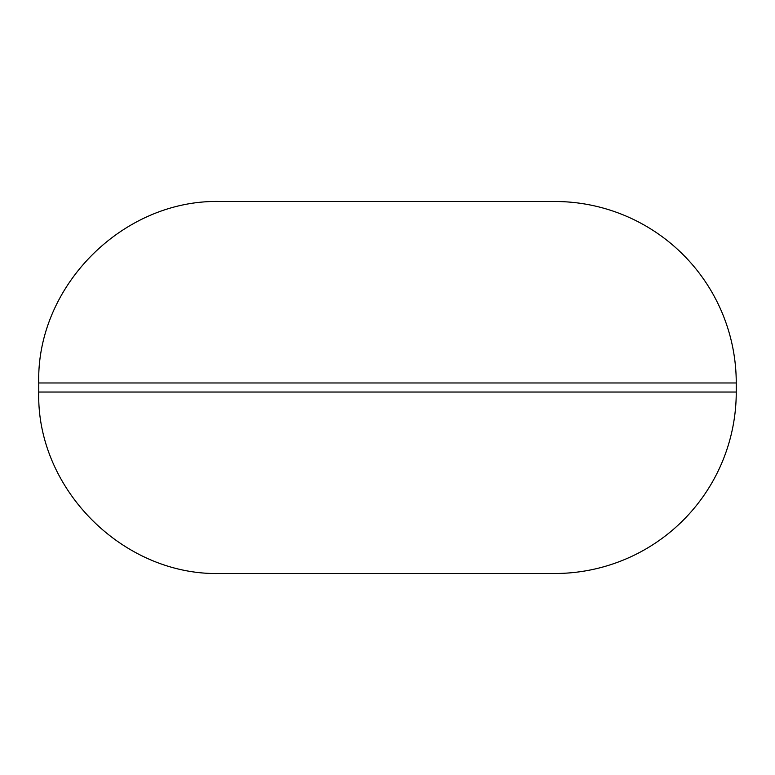 <?xml version="1.0" encoding="UTF-8"?>
<svg xmlns="http://www.w3.org/2000/svg" width="775" height="775" viewBox="0 0 775 775"><rect width="100%" height="100%" fill="white"/><g stroke="black" fill="none" stroke-linecap="round" stroke-linejoin="round"><path stroke-width="1.16" d="M736.25 382.966L736.25 392.034A181.466 181.466 0 0 1 554.784 573.5L220.216 573.5C123.244 575.999 36.251 489.006 38.75 392.034L38.75 382.966C36.251 285.994 123.244 199.001 220.216 201.5L554.784 201.5A181.466 181.466 0 0 1 736.25 382.966L38.75 382.966M736.25 392.034L38.75 392.034"/></g></svg>
